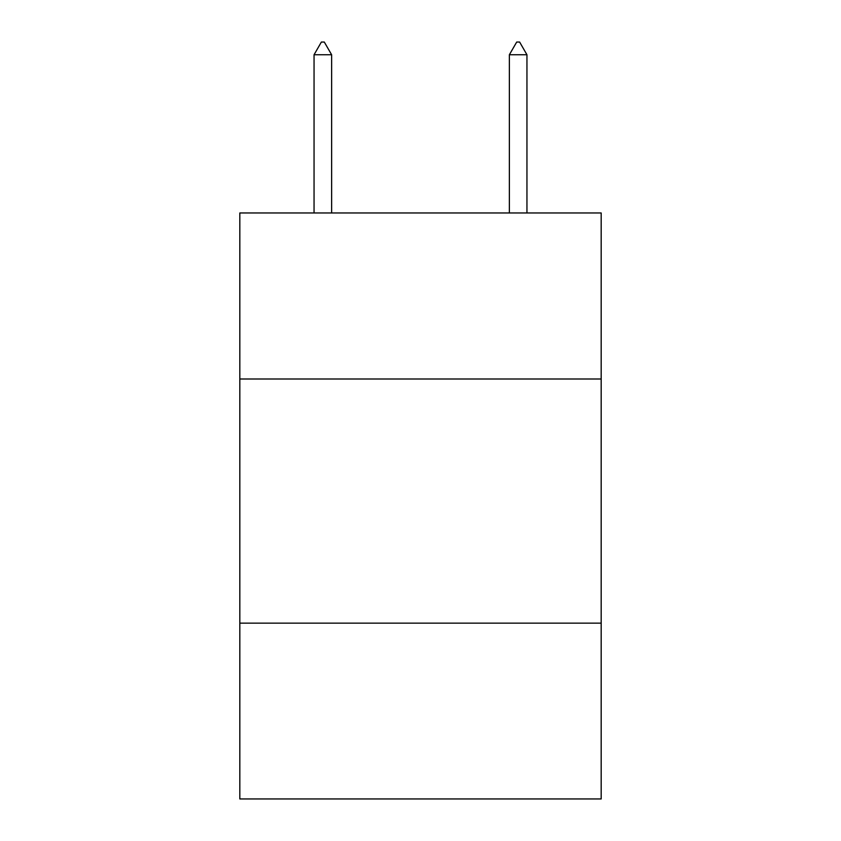 <?xml version="1.0" encoding="UTF-8"?>
<svg xmlns="http://www.w3.org/2000/svg" width="841" height="841" viewBox="0 0 841 841"><rect width="100%" height="100%" fill="white"/><g stroke="black" fill="none" stroke-linecap="round" stroke-linejoin="round"><path stroke-width="1.26" d="M601.178 378.997L601.178 212.962L239.822 212.962L239.822 378.997L601.178 378.997L601.178 798.95L239.822 798.95L239.822 378.997M601.178 623.149L239.822 623.149M331.627 54.749L324.3 42.05L321.367 42.05L314.05 54.749L331.627 54.749L331.627 212.962M314.05 54.749L314.05 212.962M516.7 42.05L519.633 42.05L526.95 54.749L509.373 54.749L516.7 42.05M526.95 212.962L526.95 54.749M509.373 212.962L509.373 54.749"/></g></svg>

